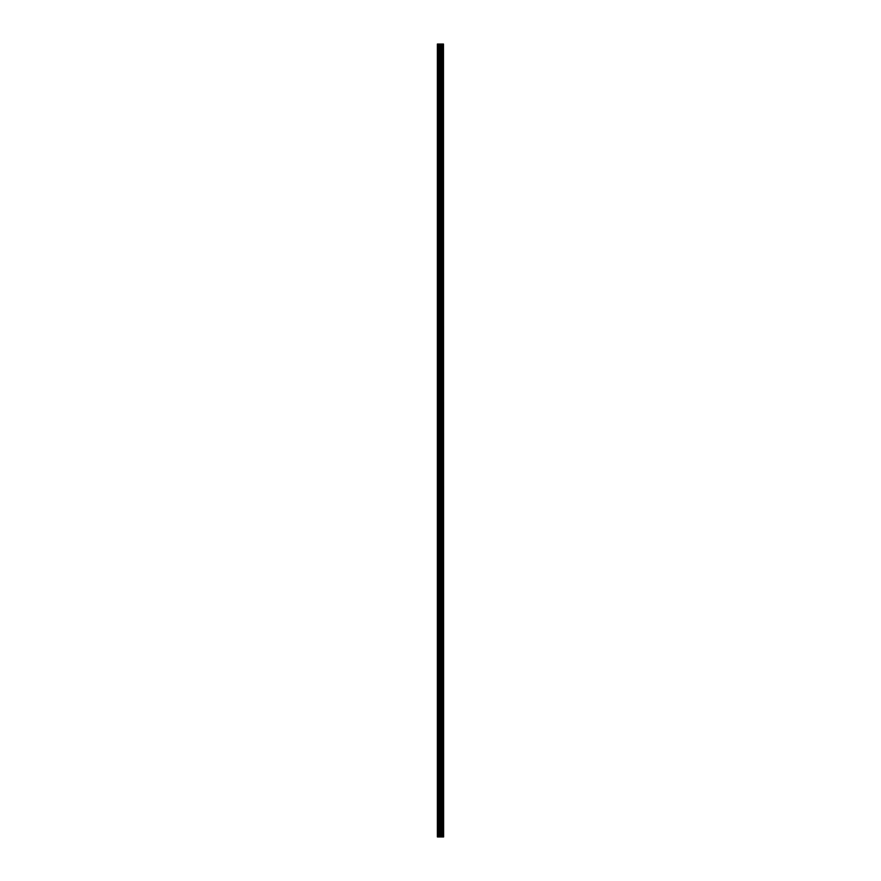 <?xml version="1.0" encoding="UTF-8"?>
<svg xmlns="http://www.w3.org/2000/svg" width="881" height="881" viewBox="0 0 881 881"><rect width="100%" height="100%" fill="white"/><g stroke="black" fill="none" stroke-linecap="round" stroke-linejoin="round"><path stroke-width="1.32" d="M443.473 44.05L443.617 836.95L443.473 44.05L437.383 44.05L437.383 836.95L437.747 44.05M437.747 836.95L443.473 836.95M443.352 836.95L443.352 44.05M441.381 836.95L441.381 44.05M441.26 836.95L441.26 44.05M442.791 836.95L442.791 44.05M442.736 836.95L442.736 44.05M442.68 836.95L442.68 44.05M442.548 836.95L442.548 44.05M442.174 836.95L442.174 44.05M442.053 836.95L442.053 44.05M441.998 836.95L441.998 44.05M441.943 836.95L441.943 44.05M440.996 836.95L440.996 44.05M440.742 836.95L440.742 44.05M440.192 836.95L440.192 44.05M439.938 836.95L439.938 44.05M438.936 836.95L438.936 44.05M438.694 836.95L438.694 44.05"/></g></svg>
